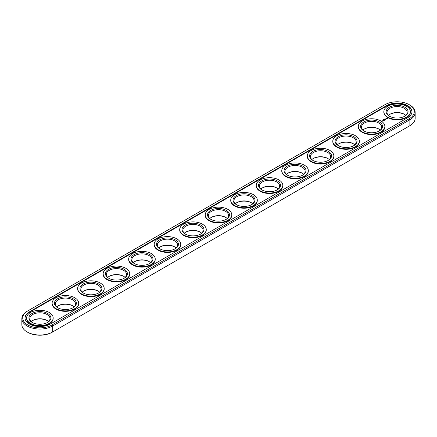 <?xml version="1.0" encoding="UTF-8"?>
<svg xmlns="http://www.w3.org/2000/svg" width="437" height="437" viewBox="0 0 437 437"><rect width="100%" height="100%" fill="white"/><g stroke="black" fill="none" stroke-linecap="round" stroke-linejoin="round"><path stroke-width="0.66" d="M27.749 310.926A17.174 9.914 0 0 0 27.744 310.926L27.132 311.275L27.749 310.926A17.174 9.914 0 0 0 27.749 324.948A17.174 9.914 0 0 0 52.036 324.948L409.251 118.711A17.174 9.914 0 0 0 409.256 104.689A17.174 9.914 0 0 0 384.964 104.689L27.132 311.275A18.043 10.417 0 0 0 21.85 318.644L21.85 324.593A18.043 10.417 0 0 0 27.132 331.962L27.744 332.311A17.174 9.914 0 0 0 52.036 332.311L409.251 126.075A17.174 9.914 0 0 0 409.256 126.075A17.174 9.914 0 0 0 409.267 126.069M404.547 114.412A10.969 6.331 0 0 0 389.667 114.412M379.032 129.139A10.969 6.331 0 0 0 364.152 129.139M353.517 143.871A10.969 6.331 0 0 0 338.637 143.871M328.001 158.604A10.969 6.331 0 0 0 313.121 158.604M302.486 173.336A10.969 6.331 0 0 0 287.606 173.336M276.971 188.063A10.969 6.331 0 0 0 262.091 188.063M251.455 202.795A10.969 6.331 0 0 0 236.575 202.795M225.94 217.528A10.969 6.331 0 0 0 211.06 217.528M200.425 232.26A10.969 6.331 0 0 0 185.545 232.26M174.909 246.992A10.969 6.331 0 0 0 160.029 246.992M149.394 261.719A10.969 6.331 0 0 0 134.514 261.719M123.879 276.452A10.969 6.331 0 0 0 108.999 276.452M98.363 291.184A10.969 6.331 0 0 0 83.483 291.184M72.848 305.916A10.969 6.331 0 0 0 57.968 305.916M47.333 320.649A10.969 6.331 0 0 0 32.453 320.649M409.256 126.075L409.868 125.725A18.043 10.417 0 0 0 415.15 118.356L415.15 112.407A18.043 10.417 0 0 0 409.868 105.038L409.256 104.689M27.132 331.962A18.043 10.417 0 0 0 52.648 331.962L52.648 326.007L409.868 119.771A18.043 10.417 0 0 0 415.15 112.407M405.798 115.384A10.106 5.834 0 0 0 404.252 114.232A10.106 5.834 0 0 0 389.962 114.232A10.106 5.834 0 0 0 388.417 115.384M380.283 130.111A10.106 5.834 0 0 0 378.737 128.964A10.106 5.834 0 0 0 364.447 128.964A10.106 5.834 0 0 0 362.901 130.111M354.768 144.844A10.106 5.834 0 0 0 353.222 143.697A10.106 5.834 0 0 0 338.932 143.697A10.106 5.834 0 0 0 337.386 144.844M329.252 159.576A10.106 5.834 0 0 0 327.706 158.429A10.106 5.834 0 0 0 313.416 158.429A10.106 5.834 0 0 0 311.871 159.576M303.737 174.308A10.106 5.834 0 0 0 302.191 173.156A10.106 5.834 0 0 0 287.901 173.156A10.106 5.834 0 0 0 286.355 174.308M278.222 189.035A10.106 5.834 0 0 0 276.676 187.888A10.106 5.834 0 0 0 262.386 187.888A10.106 5.834 0 0 0 260.84 189.035M252.706 203.768A10.106 5.834 0 0 0 251.16 202.621A10.106 5.834 0 0 0 236.87 202.621A10.106 5.834 0 0 0 235.325 203.768M227.191 218.5A10.106 5.834 0 0 0 225.645 217.353A10.106 5.834 0 0 0 211.355 217.353A10.106 5.834 0 0 0 209.809 218.5M201.675 233.232A10.106 5.834 0 0 0 200.13 232.08A10.106 5.834 0 0 0 185.84 232.08A10.106 5.834 0 0 0 184.294 233.232M176.16 247.965A10.106 5.834 0 0 0 174.614 246.812A10.106 5.834 0 0 0 160.324 246.812A10.106 5.834 0 0 0 158.778 247.965M150.645 262.692A10.106 5.834 0 0 0 149.099 261.545A10.106 5.834 0 0 0 134.809 261.545A10.106 5.834 0 0 0 133.263 262.692M125.129 277.424A10.106 5.834 0 0 0 123.584 276.277A10.106 5.834 0 0 0 109.294 276.277A10.106 5.834 0 0 0 107.748 277.424M99.614 292.156A10.106 5.834 0 0 0 98.068 291.009A10.106 5.834 0 0 0 83.778 291.009A10.106 5.834 0 0 0 82.232 292.156M74.099 306.889A10.106 5.834 0 0 0 72.553 305.736A10.106 5.834 0 0 0 58.263 305.736A10.106 5.834 0 0 0 56.717 306.889M48.583 321.616A10.106 5.834 0 0 0 47.038 320.468A10.106 5.834 0 0 0 32.748 320.468A10.106 5.834 0 0 0 31.202 321.616M21.85 318.644A18.043 10.417 0 0 0 32.988 328.263A18.043 10.417 0 0 0 52.648 326.007L52.036 324.948M389.667 116.351A10.106 5.834 180 0 1 387.002 112.407A10.106 5.834 180 0 1 397.107 106.573A10.106 5.834 180 0 1 407.213 112.407A10.106 5.834 180 0 1 404.547 116.351M364.152 131.084A10.106 5.834 180 0 1 361.486 127.14A10.106 5.834 180 0 1 371.592 121.306A10.106 5.834 180 0 1 381.698 127.14A10.106 5.834 180 0 1 379.032 131.084M338.637 145.816A10.106 5.834 180 0 1 335.971 141.867A10.106 5.834 180 0 1 346.077 136.033A10.106 5.834 180 0 1 356.182 141.867A10.106 5.834 180 0 1 353.517 145.816M313.121 160.548A10.106 5.834 180 0 1 310.456 156.599A10.106 5.834 180 0 1 320.561 150.765A10.106 5.834 180 0 1 330.667 156.599A10.106 5.834 180 0 1 328.001 160.548M287.606 175.281A10.106 5.834 180 0 1 284.94 171.331A10.106 5.834 180 0 1 295.046 165.497A10.106 5.834 180 0 1 305.152 171.331A10.106 5.834 180 0 1 302.486 175.281M262.091 190.008A10.106 5.834 180 0 1 259.425 186.064A10.106 5.834 180 0 1 269.531 180.23A10.106 5.834 180 0 1 279.636 186.064A10.106 5.834 180 0 1 276.971 190.008M236.575 204.74A10.106 5.834 180 0 1 233.91 200.791A10.106 5.834 180 0 1 244.015 194.962A10.106 5.834 180 0 1 254.121 200.791A10.106 5.834 180 0 1 251.455 204.74M211.06 219.472A10.106 5.834 180 0 1 208.394 215.523A10.106 5.834 180 0 1 218.5 209.689A10.106 5.834 180 0 1 228.606 215.523A10.106 5.834 180 0 1 225.94 219.472M185.545 234.205A10.106 5.834 180 0 1 182.879 230.255A10.106 5.834 180 0 1 192.985 224.421A10.106 5.834 180 0 1 203.09 230.255A10.106 5.834 180 0 1 200.425 234.205M160.029 248.937A10.106 5.834 180 0 1 157.364 244.988A10.106 5.834 180 0 1 167.469 239.154A10.106 5.834 180 0 1 177.575 244.988A10.106 5.834 180 0 1 174.909 248.937M134.514 263.664A10.106 5.834 180 0 1 131.848 259.72A10.106 5.834 180 0 1 141.954 253.886A10.106 5.834 180 0 1 152.06 259.72A10.106 5.834 180 0 1 149.394 263.664M108.999 278.396A10.106 5.834 180 0 1 106.333 274.447A10.106 5.834 180 0 1 116.439 268.618A10.106 5.834 180 0 1 126.544 274.447A10.106 5.834 180 0 1 123.879 278.396M83.483 293.129A10.106 5.834 180 0 1 80.818 289.179A10.106 5.834 180 0 1 90.923 283.345A10.106 5.834 180 0 1 101.029 289.179A10.106 5.834 180 0 1 98.363 293.129M57.968 307.861A10.106 5.834 180 0 1 55.302 303.912A10.106 5.834 180 0 1 65.408 298.078A10.106 5.834 180 0 1 75.514 303.912A10.106 5.834 180 0 1 72.848 307.861M32.453 322.588A10.106 5.834 180 0 1 29.787 318.644A10.106 5.834 180 0 1 39.893 312.81A10.106 5.834 180 0 1 49.998 318.644A10.106 5.834 180 0 1 47.333 322.588M389.351 116.176L389.351 116.176A10.969 6.331 180 0 1 389.351 107.218A10.969 6.331 180 0 1 404.864 107.218A10.969 6.331 180 0 1 404.864 116.176A10.969 6.331 180 0 1 389.351 116.176M363.835 130.909L363.835 130.909A10.969 6.331 180 0 1 363.835 121.95A10.969 6.331 180 0 1 379.349 121.95A10.969 6.331 180 0 1 379.349 130.909A10.969 6.331 180 0 1 363.835 130.909M338.32 145.641L338.32 145.641A10.969 6.331 180 0 1 338.32 136.683A10.969 6.331 180 0 1 353.833 136.683A10.969 6.331 180 0 1 353.833 145.641A10.969 6.331 180 0 1 338.32 145.641M312.805 160.368L312.805 160.368A10.969 6.331 180 0 1 312.805 151.415A10.969 6.331 180 0 1 328.318 151.415A10.969 6.331 180 0 1 328.318 160.368A10.969 6.331 180 0 1 312.805 160.368M287.289 175.1L287.289 175.1A10.969 6.331 180 0 1 287.289 166.147A10.969 6.331 180 0 1 302.803 166.147A10.969 6.331 180 0 1 302.803 175.1A10.969 6.331 180 0 1 287.289 175.1M261.774 189.833L261.774 189.833A10.969 6.331 180 0 1 261.774 180.874A10.969 6.331 180 0 1 277.287 180.874A10.969 6.331 180 0 1 277.287 189.833A10.969 6.331 180 0 1 261.774 189.833M236.259 204.565L236.259 204.565A10.969 6.331 180 0 1 236.259 195.607A10.969 6.331 180 0 1 251.772 195.607A10.969 6.331 180 0 1 251.772 204.565A10.969 6.331 180 0 1 236.259 204.565M210.743 219.298L210.743 219.298A10.969 6.331 180 0 1 210.743 210.339A10.969 6.331 180 0 1 226.257 210.339A10.969 6.331 180 0 1 226.257 219.298A10.969 6.331 180 0 1 210.743 219.298M185.228 234.024L185.228 234.024A10.969 6.331 180 0 1 185.228 225.071A10.969 6.331 180 0 1 200.741 225.071A10.969 6.331 180 0 1 200.741 234.024A10.969 6.331 180 0 1 185.228 234.024M159.713 248.757L159.713 248.757A10.969 6.331 180 0 1 159.713 239.804A10.969 6.331 180 0 1 175.226 239.804A10.969 6.331 180 0 1 175.226 248.757A10.969 6.331 180 0 1 159.713 248.757M134.197 263.489L134.197 263.489A10.969 6.331 180 0 1 134.197 254.531A10.969 6.331 180 0 1 149.711 254.531A10.969 6.331 180 0 1 149.711 263.489A10.969 6.331 180 0 1 134.197 263.489M108.682 278.222L108.682 278.222A10.969 6.331 180 0 1 108.682 269.263A10.969 6.331 180 0 1 124.195 269.263A10.969 6.331 180 0 1 124.195 278.222A10.969 6.331 180 0 1 108.682 278.222M83.167 292.954L83.167 292.954A10.969 6.331 180 0 1 83.167 283.995A10.969 6.331 180 0 1 98.68 283.995A10.969 6.331 180 0 1 98.68 292.954A10.969 6.331 180 0 1 83.167 292.954M57.651 307.681L57.651 307.681A10.969 6.331 180 0 1 57.651 298.728A10.969 6.331 180 0 1 73.165 298.728A10.969 6.331 180 0 1 73.165 307.681A10.969 6.331 180 0 1 57.651 307.681M32.136 322.413L32.136 322.413A10.969 6.331 180 0 1 32.136 313.455A10.969 6.331 180 0 1 47.649 313.455A10.969 6.331 180 0 1 47.649 322.413A10.969 6.331 180 0 1 32.136 322.413M407.623 117.766A14.869 8.582 0 0 0 411.976 111.697A14.869 8.582 0 0 0 402.799 103.771A14.869 8.582 0 0 0 386.598 105.628L29.377 311.865A14.869 8.582 0 0 0 25.024 317.934A14.869 8.582 0 0 0 34.201 325.865A14.869 8.582 0 0 0 50.402 324.003L407.623 117.766M387.717 117.121A13.279 7.664 180 0 1 383.828 111.697A13.279 7.664 180 0 1 397.107 104.033A13.279 7.664 180 0 1 410.387 111.697A13.279 7.664 180 0 1 402.187 118.782A13.279 7.664 180 0 1 387.717 117.121M362.202 131.854A13.279 7.664 180 0 1 358.313 126.43A13.279 7.664 180 0 1 371.592 118.766A13.279 7.664 180 0 1 384.871 126.43A13.279 7.664 180 0 1 376.672 133.514A13.279 7.664 180 0 1 362.202 131.854M336.687 146.581A13.279 7.664 180 0 1 332.797 141.162A13.279 7.664 180 0 1 346.077 133.493A13.279 7.664 180 0 1 359.356 141.162A13.279 7.664 180 0 1 351.157 148.247A13.279 7.664 180 0 1 336.687 146.581M311.171 161.313A13.279 7.664 180 0 1 307.282 155.894A13.279 7.664 180 0 1 320.561 148.225A13.279 7.664 180 0 1 333.841 155.894A13.279 7.664 180 0 1 325.641 162.974A13.279 7.664 180 0 1 311.171 161.313M285.656 176.045A13.279 7.664 180 0 1 281.767 170.621A13.279 7.664 180 0 1 295.046 162.957A13.279 7.664 180 0 1 308.325 170.621A13.279 7.664 180 0 1 300.126 177.706A13.279 7.664 180 0 1 285.656 176.045M260.141 190.778A13.279 7.664 180 0 1 256.251 185.354A13.279 7.664 180 0 1 269.531 177.69A13.279 7.664 180 0 1 282.81 185.354A13.279 7.664 180 0 1 274.611 192.438A13.279 7.664 180 0 1 260.141 190.778M234.625 205.505A13.279 7.664 180 0 1 230.736 200.086A13.279 7.664 180 0 1 244.015 192.422A13.279 7.664 180 0 1 257.295 200.086A13.279 7.664 180 0 1 249.095 207.171A13.279 7.664 180 0 1 234.625 205.505M209.11 220.237A13.279 7.664 180 0 1 205.221 214.818A13.279 7.664 180 0 1 218.5 207.149A13.279 7.664 180 0 1 231.779 214.818A13.279 7.664 180 0 1 223.58 221.898A13.279 7.664 180 0 1 209.11 220.237M183.595 234.969A13.279 7.664 180 0 1 179.705 229.551A13.279 7.664 180 0 1 192.985 221.881A13.279 7.664 180 0 1 206.264 229.551A13.279 7.664 180 0 1 198.065 236.63A13.279 7.664 180 0 1 183.595 234.969M158.079 249.702A13.279 7.664 180 0 1 154.19 244.278A13.279 7.664 180 0 1 167.469 236.614A13.279 7.664 180 0 1 180.749 244.278A13.279 7.664 180 0 1 172.549 251.362A13.279 7.664 180 0 1 158.079 249.702M132.564 264.434A13.279 7.664 180 0 1 128.675 259.01A13.279 7.664 180 0 1 141.954 251.346A13.279 7.664 180 0 1 155.233 259.01A13.279 7.664 180 0 1 147.034 266.095A13.279 7.664 180 0 1 132.564 264.434M107.049 279.161A13.279 7.664 180 0 1 103.159 273.742A13.279 7.664 180 0 1 116.439 266.073A13.279 7.664 180 0 1 129.718 273.742A13.279 7.664 180 0 1 121.519 280.827A13.279 7.664 180 0 1 107.049 279.161M81.533 293.893A13.279 7.664 180 0 1 77.644 288.475A13.279 7.664 180 0 1 90.923 280.805A13.279 7.664 180 0 1 104.203 288.475A13.279 7.664 180 0 1 96.003 295.554A13.279 7.664 180 0 1 81.533 293.893M56.018 308.626A13.279 7.664 180 0 1 52.129 303.207A13.279 7.664 180 0 1 65.408 295.538A13.279 7.664 180 0 1 78.687 303.207A13.279 7.664 180 0 1 70.488 310.286A13.279 7.664 180 0 1 56.018 308.626M30.503 323.358A13.279 7.664 180 0 1 26.613 317.934A13.279 7.664 180 0 1 39.893 310.27A13.279 7.664 180 0 1 53.172 317.934A13.279 7.664 180 0 1 44.973 325.019A13.279 7.664 180 0 1 30.503 323.358M411.971 111.932A14.869 8.582 0 0 0 402.608 104.197A14.869 8.582 0 0 0 386.598 106.104L29.377 312.34A14.869 8.582 0 0 0 25.029 318.169M410.387 111.697L410.387 112.172A13.279 7.664 180 0 1 402.187 119.252A13.279 7.664 180 0 1 387.717 117.591A13.279 7.664 180 0 1 383.828 112.172L383.828 111.697M384.871 126.43L384.871 126.899A13.279 7.664 180 0 1 376.672 133.984A13.279 7.664 180 0 1 362.202 132.324A13.279 7.664 180 0 1 358.313 126.899L358.313 126.43M359.356 141.162L359.356 141.632A13.279 7.664 180 0 1 351.157 148.717A13.279 7.664 180 0 1 336.687 147.056A13.279 7.664 180 0 1 332.797 141.632L332.797 141.162M333.841 155.894L333.841 156.364A13.279 7.664 180 0 1 325.641 163.449A13.279 7.664 180 0 1 311.171 161.783A13.279 7.664 180 0 1 307.282 156.364L307.282 155.894M308.325 170.621L308.325 171.096A13.279 7.664 180 0 1 300.126 178.176A13.279 7.664 180 0 1 285.656 176.515A13.279 7.664 180 0 1 281.767 171.096L281.767 170.621M282.81 185.354L282.81 185.829A13.279 7.664 180 0 1 274.611 192.908A13.279 7.664 180 0 1 260.141 191.248A13.279 7.664 180 0 1 256.251 185.829L256.251 185.354M257.295 200.086L257.295 200.556A13.279 7.664 180 0 1 249.095 207.641A13.279 7.664 180 0 1 234.625 205.98A13.279 7.664 180 0 1 230.736 200.556L230.736 200.086M231.779 214.818L231.779 215.288A13.279 7.664 180 0 1 223.58 222.373A13.279 7.664 180 0 1 209.11 220.712A13.279 7.664 180 0 1 205.221 215.288L205.221 214.818M206.264 229.551L206.264 230.02A13.279 7.664 180 0 1 198.065 237.105A13.279 7.664 180 0 1 183.595 235.439A13.279 7.664 180 0 1 179.705 230.02L179.705 229.551M180.749 244.278L180.749 244.753A13.279 7.664 180 0 1 172.549 251.832A13.279 7.664 180 0 1 158.079 250.172A13.279 7.664 180 0 1 154.19 244.753L154.19 244.278M155.233 259.01L155.233 259.48A13.279 7.664 180 0 1 147.034 266.565A13.279 7.664 180 0 1 132.564 264.904A13.279 7.664 180 0 1 128.675 259.48L128.675 259.01M129.718 273.742L129.718 274.212A13.279 7.664 180 0 1 121.519 281.297A13.279 7.664 180 0 1 107.049 279.636A13.279 7.664 180 0 1 103.159 274.212L103.159 273.742M104.203 288.475L104.203 288.944A13.279 7.664 180 0 1 96.003 296.029A13.279 7.664 180 0 1 81.533 294.363A13.279 7.664 180 0 1 77.644 288.944L77.644 288.475M78.687 303.207L78.687 303.677A13.279 7.664 180 0 1 70.488 310.756A13.279 7.664 180 0 1 56.018 309.096A13.279 7.664 180 0 1 52.129 303.677L52.129 303.207M53.172 317.934L53.172 318.409A13.279 7.664 180 0 1 44.973 325.489A13.279 7.664 180 0 1 30.503 323.828A13.279 7.664 180 0 1 26.613 318.409L26.613 317.934M384.893 118.798L385.232 118.777L384.888 118.788M384.15 119.181L384.407 119.328L384.052 119.285M383.489 119.569L383.861 119.645L383.506 119.552M383.44 119.967L383.183 119.771L383.478 119.858M382.976 120.137L382.654 120.044L382.976 120.246M387.597 118.678L387.237 118.132L386.286 118.34L386.647 118.886L387.597 118.678M386.401 119.055L385.576 119.055L386.401 119.055M385.915 119.35L385.232 119.17L385.543 119.601L385.915 119.421M385.461 119.683L384.593 119.541L385.461 119.651M384.413 119.891L384.975 119.929L384.484 119.64L384.8 119.896L384.32 119.842L384.423 120.12L383.976 119.896L384.505 120.219M384.036 120.508L384.347 120.295L383.784 120.006L384.249 120.312L384.036 120.508M383.872 120.601L383.315 120.279L383.872 120.563M382.195 121.284L381.616 121.158L382.195 121.284M382.277 120.912L382.774 120.918L382.277 120.88M382.468 121.125L382.156 120.945L382.468 121.125M383.369 120.891L383.681 120.678L383.178 120.388L382.807 120.568L383.151 120.443L383.588 120.694L383.369 120.891M386.794 118.165L387.269 118.432L387.073 118.815L387.297 118.509M387.073 118.695L386.587 118.509L387.073 118.815M386.587 118.509L386.942 118.301M52.036 332.311L52.648 331.962M409.868 125.725L409.868 119.771L409.251 118.711M386.598 105.628L386.598 106.104M29.377 311.865L29.377 312.34"/></g></svg>
